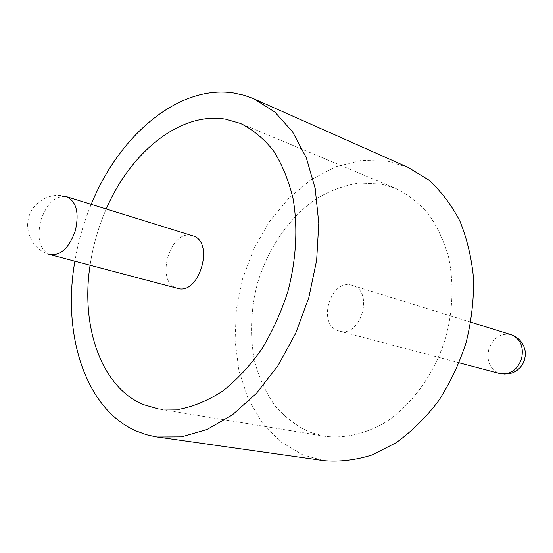 <?xml version="1.0" encoding="UTF-8"?>
<svg xmlns="http://www.w3.org/2000/svg" width="553" height="553" viewBox="0 0 553 553"><rect width="100%" height="100%" fill="white"/><g stroke="black" fill="none" stroke-linecap="round" stroke-linejoin="round"><path stroke-width="0.41" stroke-dasharray="2.77 2.07" d="M106.252 208.979C98.386 227.02 93.001 245.774 90.091 265.233C93.001 245.774 98.386 227.02 106.252 208.979M381.148 184.038L359.201 183.008C344.353 185.352 330.017 190.626 316.178 198.838C289.323 217.412 268.281 247.965 257.663 282.701C250.661 309.514 249.652 335.747 254.636 361.385C259.081 377.658 265.716 392.264 274.544 405.204C284.532 416.886 296.194 425.865 309.535 432.135L324.514 436.241C344.554 438.778 365.927 433.946 386.236 421.78C412.911 403.911 434.976 372.936 445.925 336.991C453.052 309.182 453.895 282.403 448.455 256.64C443.755 240.507 437.064 226.253 428.368 213.893C418.725 202.861 407.831 194.38 395.692 188.442L381.148 184.038L359.201 183.008C344.353 185.352 330.017 190.626 316.178 198.838C289.323 217.412 268.281 247.965 257.663 282.701C250.661 309.514 249.652 335.747 254.636 361.385C259.081 377.658 265.716 392.264 274.544 405.204C284.532 416.886 296.194 425.865 309.535 432.135L324.514 436.241C344.554 438.778 365.927 433.946 386.236 421.78C412.911 403.911 434.976 372.936 445.925 336.991C453.052 309.182 453.895 282.403 448.455 256.64C443.755 240.507 437.064 226.253 428.368 213.893C418.725 202.861 407.831 194.38 395.692 188.442L381.148 184.038M408.232 167.469L387.743 161.2L361.703 160.391L335.761 166.764L311.069 179.69L288.652 198.327L269.352 221.705L253.862 248.767L242.732 278.373L236.38 309.362L235.066 340.524L238.937 370.607L247.965 398.347L261.956 422.471L280.502 441.729L302.947 454.96L324.017 460.67M91.224 204.313C83.641 222.665 78.194 241.633 74.876 261.216M192.14 235.654C170.11 228.569 154.584 282.383 176.981 288.182M351.929 285.272C330.203 278.29 316.655 325.212 338.747 330.929L339.272 331.081C360.839 338.132 374.409 290.871 352.392 285.403L351.929 285.272M511.069 334.669L510.626 334.544C500.389 332.996 493.117 337.904 488.824 349.275C486.391 361.185 489.923 369.224 499.407 373.386L499.912 373.531M49.964 254.629L49.438 254.477C39.636 249.417 36.754 238.115 40.777 220.571C46.708 203.573 55.169 195.568 66.146 196.536M470.831 322.178L352.392 285.403M459.17 362.768L339.272 331.081M65.579 196.37C50.254 192.091 33.118 201.755 28.791 217.108C24.242 232.391 33.56 249.721 48.795 254.297M395.692 188.442L240.583 123.485L395.692 188.442M324.514 436.241L158.573 408.985L324.514 436.241"/><path stroke-width="0.83" d="M225.735 119.199C180.617 111.367 130.667 151.951 106.252 208.979C130.667 151.951 180.617 111.367 225.735 119.199L240.583 123.485L225.735 119.199M90.091 265.233C80.551 326.367 101.206 387.128 143.4 404.602L158.573 408.985L179.428 409.241C193.916 406.42 208.357 400.344 222.741 391.019C236.795 379.897 249.721 366.058 261.514 349.503C272.353 331.676 281.131 312.369 287.85 291.59C296.228 259.931 298.012 227.718 293.152 199.011C288.77 180.686 282.258 164.656 273.611 150.921C263.947 138.782 252.935 129.637 240.583 123.485C252.935 129.637 263.947 138.782 273.611 150.921C282.258 164.656 288.77 180.686 293.152 199.011C298.012 227.718 296.228 259.931 287.85 291.59C281.131 312.369 272.353 331.676 261.514 349.503C249.721 366.058 236.795 379.897 222.741 391.019C208.357 400.344 193.916 406.42 179.428 409.241L158.573 408.985L143.4 404.602C101.206 387.128 80.551 326.367 90.091 265.233M74.876 261.216C62.026 334.019 85.107 408.446 135.824 430.856L146.234 434.672L155.58 436.773L324.017 460.67C339.749 461.997 355.814 460.075 372.204 454.919L396.183 442.676C411.639 431.554 425.713 417.688 438.398 401.091C449.976 383.194 459.197 363.756 466.061 342.777C471.377 321.348 473.873 299.982 473.562 278.671C471.619 257.871 467.043 238.647 459.854 221.02C451.317 204.672 440.872 190.958 428.513 179.884L408.232 167.469L252.818 98.351L243.949 95.22L233.311 92.932C178.336 84.706 119.033 135.609 91.224 204.313M157.176 437.015L181.605 436.863L207.029 429.501L232.343 414.909L256.35 393.432L277.834 365.865L295.641 333.404L308.809 297.611L316.648 260.283L318.777 223.315L315.203 188.552L306.251 157.612L292.537 131.808L274.889 112.079L254.269 98.98M176.981 288.182L177.513 288.334C199.398 295.696 215.062 241.17 192.61 235.792L192.14 235.654M511.069 334.669L515.175 336.459L518.797 339.107L521.749 342.473L523.885 346.406L525.108 350.713L525.35 355.178L524.603 359.588L522.896 363.722L520.318 367.386L517 370.386L513.094 372.584L508.808 373.869L504.336 374.194L499.912 373.531C510.011 375.031 517.228 370.109 521.569 358.759C523.954 346.807 520.456 338.775 511.069 334.669L470.831 322.178M66.146 196.536L66.616 196.674C76.425 201.492 79.335 212.801 75.36 230.608C69.27 247.751 60.802 255.763 49.964 254.629L48.795 254.297M192.61 235.792L65.579 196.37M499.912 373.531L459.17 362.768M177.513 288.334L49.964 254.629"/></g></svg>
